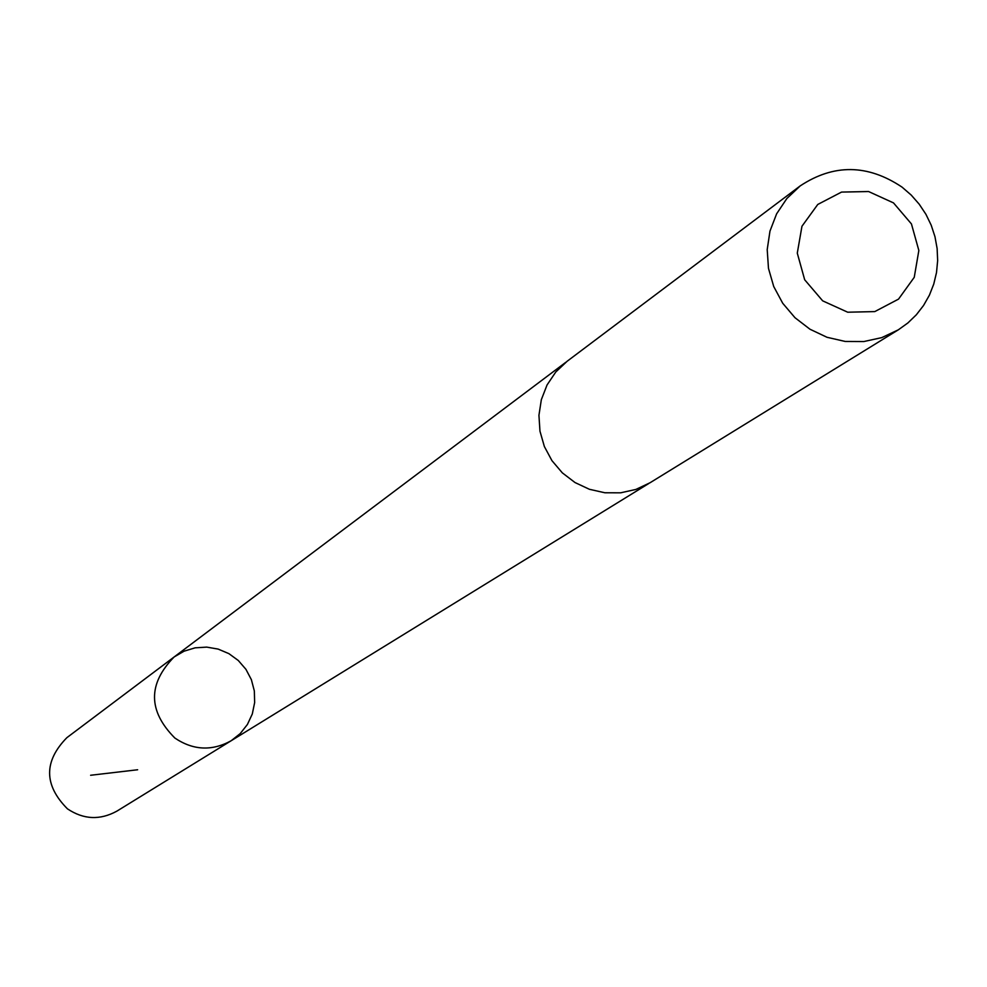 <?xml version="1.0" encoding="UTF-8"?>
<svg xmlns="http://www.w3.org/2000/svg" width="987" height="987" viewBox="0 0 987 987"><rect width="100%" height="100%" fill="white"/><g stroke="black" fill="none" stroke-linecap="round" stroke-linejoin="round"><path stroke-width="1.48" d="M174.872 738.054C148.001 710.985 147.742 683.979 174.082 657.009L184.063 651.186L195.13 647.83L206.702 647.114L218.152 649.088L228.873 653.628L238.299 660.5L245.936 669.334L251.377 679.673L254.338 690.962L254.646 702.596L252.302 713.971L247.404 724.483L240.248 733.563L231.18 740.731C212.008 751.28 193.242 750.391 174.872 738.054C148.001 710.985 147.742 683.979 174.082 657.009L66.857 737.684C43.675 761.384 43.872 785.109 67.437 808.834C83.574 819.629 100.069 820.382 116.935 811.104L231.18 740.731C212.008 751.28 193.242 750.391 174.872 738.054M800.198 185.901L567.13 361.267L555.78 371.988L547.045 384.979L541.345 399.649L538.939 415.293L539.963 431.171L544.368 446.531L551.943 460.645L562.319 472.847L575.014 482.544L589.412 489.293L604.858 492.772L620.589 492.821L635.875 489.441L650.001 482.779L898.343 329.818L907.892 322.946L916.355 314.767L923.573 305.439L929.421 295.15L933.751 284.108L936.515 272.511L937.65 260.593L937.132 248.576L934.973 236.707L931.21 225.209L925.929 214.302L919.218 204.198L911.223 195.081L902.081 187.148C867.746 164.15 833.781 163.731 800.198 185.901L786.861 198.51L776.621 213.821L769.971 231.118L767.207 249.6L768.478 268.365L773.734 286.538L782.716 303.256L794.991 317.715L809.994 329.239L827.007 337.283L845.205 341.453L863.748 341.564L881.749 337.628L898.343 329.818M893.506 202.903L868.56 191.527L841.541 192.083L817.767 204.457L801.962 226.245L797.286 253.128L804.676 279.765L822.677 300.85L847.71 312.213L874.778 311.596L898.528 299.123L914.246 277.322L918.848 250.488L911.445 223.938L893.506 202.903M90.619 775.264L137.637 769.761M565.847 362.254L174.082 657.009M648.619 483.605L231.18 740.731"/></g></svg>
